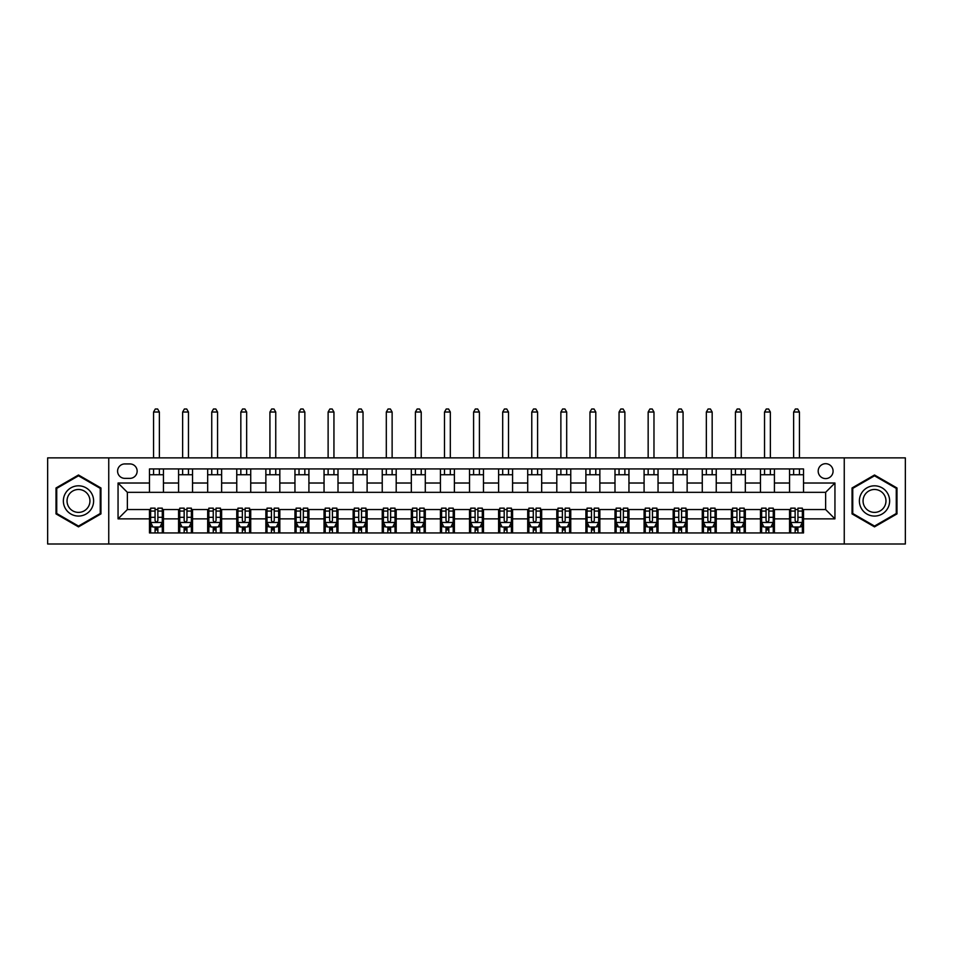 <?xml version="1.0" encoding="UTF-8"?>
<svg xmlns="http://www.w3.org/2000/svg" width="953" height="953" viewBox="0 0 953 953"><rect width="100%" height="100%" fill="white"/><g stroke="black" fill="none" stroke-linecap="round" stroke-linejoin="round"><path stroke-width="1.43" d="M825.632 463.694A7.445 7.445 0 0 0 818.186 471.151A7.445 7.445 0 0 0 825.632 478.597A7.445 7.445 0 0 0 833.077 471.151A7.445 7.445 0 0 0 825.632 463.694M844.251 543.996L905.35 543.996L905.35 457.881L844.251 457.881L844.251 543.996L108.749 543.996L108.749 457.881L47.65 457.881L47.65 543.996L108.749 543.996M124.807 478.358L129.93 478.358A7.219 7.219 0 0 0 137.149 471.151A7.219 7.219 0 0 0 129.93 463.932L124.807 463.932A7.219 7.219 0 0 0 117.588 471.151A7.219 7.219 0 0 0 124.807 478.358M844.251 457.881L108.749 457.881M149.478 518.861L118.053 518.861L118.053 483.016L149.478 483.016L149.478 492.332L127.368 492.332L127.368 509.545L149.478 509.545L149.478 532.941L803.522 532.941L803.522 509.545L825.632 509.545L825.632 492.332L803.522 492.332L803.522 483.016L834.947 483.016L834.947 518.861L803.522 518.861M803.522 483.016L803.522 468.936L149.478 468.936L149.478 483.016M789.56 468.936L789.56 492.332L803.522 492.332M789.56 492.332L149.478 492.332M149.478 509.545L150.645 509.545M155.065 509.545L157.864 509.545M162.284 509.545L163.439 509.545L163.439 532.941M179.736 509.545L163.439 509.545M184.155 509.545L186.955 509.545M191.374 509.545L192.542 509.545L192.542 532.941M208.838 509.545L192.542 509.545M213.258 509.545L216.045 509.545M220.465 509.545L221.632 509.545L221.632 532.941M237.928 509.545L221.632 509.545M242.348 509.545L245.147 509.545M249.567 509.545L250.722 509.545L250.722 532.941M267.019 509.545L250.722 509.545M271.438 509.545L274.238 509.545M278.657 509.545L279.825 509.545L279.825 532.941M296.121 509.545L279.825 509.545M300.54 509.545L303.328 509.545M307.748 509.545L308.915 509.545L308.915 532.941M325.211 509.545L308.915 509.545M329.631 509.545L332.43 509.545M336.85 509.545L338.005 509.545L338.005 532.941M354.302 509.545L338.005 509.545M358.721 509.545L361.521 509.545M365.94 509.545L367.108 509.545L367.108 532.941M383.404 509.545L367.108 509.545M387.823 509.545L390.611 509.545M395.03 509.545L396.198 509.545L396.198 532.941M412.494 509.545L396.198 509.545M416.914 509.545L419.713 509.545M424.133 509.545L425.288 509.545L425.288 532.941M441.584 509.545L425.288 509.545M446.004 509.545L448.803 509.545M453.223 509.545L454.39 509.545L454.39 532.941M470.687 509.545L454.39 509.545M475.106 509.545L477.894 509.545M482.313 509.545L483.481 509.545L483.481 532.941M499.777 509.545L483.481 509.545M504.197 509.545L506.996 509.545M511.416 509.545L512.571 509.545L512.571 532.941M528.867 509.545L512.571 509.545M533.287 509.545L536.086 509.545M540.506 509.545L541.673 509.545L541.673 532.941M557.97 509.545L541.673 509.545M562.389 509.545L565.177 509.545M569.596 509.545L570.764 509.545L570.764 532.941M587.06 509.545L570.764 509.545M591.479 509.545L594.279 509.545M598.698 509.545L599.854 509.545L599.854 532.941M616.15 509.545L599.854 509.545M620.57 509.545L623.369 509.545M627.789 509.545L628.956 509.545L628.956 532.941M645.252 509.545L628.956 509.545M649.672 509.545L652.46 509.545M656.879 509.545L658.046 509.545L658.046 532.941M674.343 509.545L658.046 509.545M678.762 509.545L681.562 509.545M685.981 509.545L687.137 509.545L687.137 532.941M703.433 509.545L687.137 509.545M707.853 509.545L710.652 509.545M715.072 509.545L716.239 509.545L716.239 532.941M732.535 509.545L716.239 509.545M736.955 509.545L739.742 509.545M744.162 509.545L745.329 509.545L745.329 532.941M761.626 509.545L745.329 509.545M766.045 509.545L768.845 509.545M773.264 509.545L774.42 509.545L774.42 532.941M790.716 509.545L774.42 509.545M795.136 509.545L797.935 509.545M802.355 509.545L803.522 509.545M163.439 468.936L163.439 492.332M149.478 474.749L163.439 474.749M149.478 527.128L150.645 527.128M155.065 527.128L157.864 527.128M162.284 527.128L163.439 527.128M178.58 509.545L178.58 532.941M178.58 468.936L178.58 492.332M192.542 468.936L192.542 492.332M178.58 474.749L192.542 474.749M178.58 527.128L179.736 527.128M184.155 527.128L186.955 527.128M191.374 527.128L192.542 527.128M207.671 509.545L207.671 532.941M207.671 527.128L208.838 527.128M213.258 527.128L216.045 527.128M220.465 527.128L221.632 527.128M207.671 468.936L207.671 492.332M221.632 468.936L221.632 492.332M207.671 474.749L221.632 474.749M236.761 509.545L236.761 532.941M236.761 527.128L237.928 527.128M242.348 527.128L245.147 527.128M249.567 527.128L250.722 527.128M236.761 468.936L236.761 492.332M250.722 468.936L250.722 492.332M236.761 474.749L250.722 474.749M265.863 509.545L265.863 532.941M265.863 527.128L267.019 527.128M271.438 527.128L274.238 527.128M278.657 527.128L279.825 527.128M265.863 468.936L265.863 492.332M279.825 468.936L279.825 492.332M265.863 474.749L279.825 474.749M294.953 509.545L294.953 532.941M294.953 527.128L296.121 527.128M300.54 527.128L303.328 527.128M307.748 527.128L308.915 527.128M294.953 468.936L294.953 492.332M308.915 468.936L308.915 492.332M294.953 474.749L308.915 474.749M324.044 509.545L324.044 532.941M324.044 527.128L325.211 527.128M329.631 527.128L332.43 527.128M336.85 527.128L338.005 527.128M324.044 468.936L324.044 492.332M338.005 468.936L338.005 492.332M324.044 474.749L338.005 474.749M353.146 509.545L353.146 532.941M353.146 527.128L354.302 527.128M358.721 527.128L361.521 527.128M365.94 527.128L367.108 527.128M353.146 468.936L353.146 492.332M367.108 468.936L367.108 492.332M353.146 474.749L367.108 474.749M382.236 509.545L382.236 532.941M382.236 527.128L383.404 527.128M387.823 527.128L390.611 527.128M395.03 527.128L396.198 527.128M382.236 468.936L382.236 492.332M396.198 468.936L396.198 492.332M382.236 474.749L396.198 474.749M411.327 509.545L411.327 532.941M411.327 527.128L412.494 527.128M416.914 527.128L419.713 527.128M424.133 527.128L425.288 527.128M411.327 468.936L411.327 492.332M425.288 468.936L425.288 492.332M411.327 474.749L425.288 474.749M440.429 509.545L440.429 532.941M440.429 527.128L441.584 527.128M446.004 527.128L448.803 527.128M453.223 527.128L454.39 527.128M440.429 468.936L440.429 492.332M454.39 468.936L454.39 492.332M440.429 474.749L454.39 474.749M469.519 509.545L469.519 532.941M469.519 527.128L470.687 527.128M475.106 527.128L477.894 527.128M482.313 527.128L483.481 527.128M469.519 468.936L469.519 492.332M483.481 468.936L483.481 492.332M469.519 474.749L483.481 474.749M498.61 509.545L498.61 532.941M498.61 527.128L499.777 527.128M504.197 527.128L506.996 527.128M511.416 527.128L512.571 527.128M498.61 468.936L498.61 492.332M512.571 468.936L512.571 492.332M498.61 474.749L512.571 474.749M527.712 509.545L527.712 532.941M527.712 527.128L528.867 527.128M533.287 527.128L536.086 527.128M540.506 527.128L541.673 527.128M527.712 468.936L527.712 492.332M541.673 468.936L541.673 492.332M527.712 474.749L541.673 474.749M556.802 509.545L556.802 532.941M556.802 527.128L557.97 527.128M562.389 527.128L565.177 527.128M569.596 527.128L570.764 527.128M556.802 468.936L556.802 492.332M570.764 468.936L570.764 492.332M556.802 474.749L570.764 474.749M585.892 509.545L585.892 532.941M585.892 527.128L587.06 527.128M591.479 527.128L594.279 527.128M598.698 527.128L599.854 527.128M585.892 468.936L585.892 492.332M599.854 468.936L599.854 492.332M585.892 474.749L599.854 474.749M614.995 509.545L614.995 532.941M614.995 527.128L616.15 527.128M620.57 527.128L623.369 527.128M627.789 527.128L628.956 527.128M614.995 468.936L614.995 492.332M628.956 468.936L628.956 492.332M614.995 474.749L628.956 474.749M644.085 509.545L644.085 532.941M644.085 527.128L645.252 527.128M649.672 527.128L652.46 527.128M656.879 527.128L658.046 527.128M644.085 468.936L644.085 492.332M658.046 468.936L658.046 492.332M644.085 474.749L658.046 474.749M673.175 509.545L673.175 532.941M673.175 527.128L674.343 527.128M678.762 527.128L681.562 527.128M685.981 527.128L687.137 527.128M673.175 468.936L673.175 492.332M687.137 468.936L687.137 492.332M673.175 474.749L687.137 474.749M702.278 509.545L702.278 532.941M702.278 527.128L703.433 527.128M707.853 527.128L710.652 527.128M715.072 527.128L716.239 527.128M702.278 468.936L702.278 492.332M716.239 468.936L716.239 492.332M702.278 474.749L716.239 474.749M731.368 509.545L731.368 532.941M731.368 527.128L732.535 527.128M736.955 527.128L739.742 527.128M744.162 527.128L745.329 527.128M731.368 468.936L731.368 492.332M745.329 468.936L745.329 492.332M731.368 474.749L745.329 474.749M760.458 509.545L760.458 532.941M760.458 527.128L761.626 527.128M766.045 527.128L768.845 527.128M773.264 527.128L774.42 527.128M760.458 468.936L760.458 492.332M774.42 468.936L774.42 492.332M760.458 474.749L774.42 474.749M789.56 509.545L789.56 532.941M789.56 527.128L790.716 527.128M795.136 527.128L797.935 527.128M802.355 527.128L803.522 527.128M789.56 474.749L803.522 474.749M127.368 492.332L118.053 483.016M127.368 509.545L118.053 518.861M834.947 483.016L825.632 492.332M834.947 518.861L825.632 509.545M78.491 526.878L100.947 513.905L100.947 487.972L78.491 474.999L56.024 487.972L56.024 513.905L78.491 526.878M896.976 487.972L874.509 474.999L852.053 487.972L852.053 513.905L874.509 526.878L896.976 513.905L896.976 487.972M155.065 529.916L157.864 529.916M150.645 511.07L155.065 511.07L155.065 508.152L150.645 508.152L150.645 522.351L152.968 527.009L159.949 527.009L162.284 522.351L162.284 508.152L157.864 508.152L157.864 511.07L162.284 511.07M162.284 522.351L162.284 532.941M150.645 522.351L150.645 532.941M157.864 527.009L157.864 532.941M155.065 532.941L155.065 527.009M155.065 511.07L155.065 520.612C155.994 522.399 156.923 522.399 157.864 520.612L157.864 511.07M159.377 474.749L159.377 468.936M159.377 457.881L159.377 412.03L153.552 412.03L153.552 457.881M153.552 474.749L153.552 468.936M153.552 412.03L155.303 409.004L157.626 409.004L159.377 412.03M184.155 529.916L186.955 529.916M179.736 511.07L184.155 511.07L184.155 508.152L179.736 508.152L179.736 522.351L182.071 527.009L189.051 527.009L191.374 522.351L191.374 508.152L186.955 508.152L186.955 511.07L191.374 511.07M191.374 522.351L191.374 532.941M179.736 522.351L179.736 532.941M186.955 527.009L186.955 532.941M184.155 532.941L184.155 527.009M184.155 511.07L184.155 520.612C185.085 522.399 186.026 522.399 186.955 520.612L186.955 511.07M188.468 474.749L188.468 468.936M188.468 457.881L188.468 412.03L182.642 412.03L182.642 457.881M182.642 474.749L182.642 468.936M182.642 412.03L184.394 409.004L186.717 409.004L188.468 412.03M213.258 529.916L216.045 529.916M208.838 511.07L213.258 511.07L213.258 508.152L208.838 508.152L208.838 522.351L211.161 527.009L218.142 527.009L220.465 522.351L220.465 508.152L216.045 508.152L216.045 511.07L220.465 511.07M220.465 522.351L220.465 532.941M208.838 522.351L208.838 532.941M216.045 527.009L216.045 532.941M213.258 532.941L213.258 527.009M213.258 511.07L213.258 520.612C214.187 522.399 215.116 522.399 216.045 520.612L216.045 511.07M217.558 474.749L217.558 468.936M217.558 457.881L217.558 412.03L211.745 412.03L211.745 457.881M211.745 474.749L211.745 468.936M211.745 412.03L213.484 409.004L215.819 409.004L217.558 412.03M242.348 529.916L245.147 529.916M237.928 511.07L242.348 511.07L242.348 508.152L237.928 508.152L237.928 522.351L240.251 527.009L247.232 527.009L249.567 522.351L249.567 508.152L245.147 508.152L245.147 511.07L249.567 511.07M249.567 522.351L249.567 532.941M237.928 522.351L237.928 532.941M245.147 527.009L245.147 532.941M242.348 532.941L242.348 527.009M242.348 511.07L242.348 520.612C243.277 522.399 244.206 522.399 245.147 520.612L245.147 511.07M246.66 474.749L246.66 468.936M246.66 457.881L246.66 412.03L240.835 412.03L240.835 457.881M240.835 474.749L240.835 468.936M240.835 412.03L242.586 409.004L244.909 409.004L246.66 412.03M271.438 529.916L274.238 529.916M267.019 511.07L271.438 511.07L271.438 508.152L267.019 508.152L267.019 522.351L269.354 527.009L276.334 527.009L278.657 522.351L278.657 508.152L274.238 508.152L274.238 511.07L278.657 511.07M278.657 522.351L278.657 532.941M267.019 522.351L267.019 532.941M274.238 527.009L274.238 532.941M271.438 532.941L271.438 527.009M271.438 511.07L271.438 520.612C272.367 522.399 273.308 522.399 274.238 520.612L274.238 511.07M275.751 474.749L275.751 468.936M275.751 457.881L275.751 412.03L269.925 412.03L269.925 457.881M269.925 474.749L269.925 468.936M269.925 412.03L271.676 409.004L273.999 409.004L275.751 412.03M91.595 493.38A15.129 15.129 0 0 0 70.927 487.841A15.129 15.129 0 0 0 65.388 508.509A15.129 15.129 0 0 0 86.056 514.036A15.129 15.129 0 0 0 91.595 493.38M88.415 495.215A11.46 11.46 0 0 0 72.762 491.021A11.46 11.46 0 0 0 68.568 506.662A11.46 11.46 0 0 0 84.221 510.856A11.46 11.46 0 0 0 88.415 495.215M78.491 526.068L56.727 513.5L56.727 488.377L78.491 475.809L100.256 488.377L100.256 513.5L78.491 526.068M874.509 516.073A15.129 15.129 0 0 0 889.637 500.944A15.129 15.129 0 0 0 874.509 485.816A15.129 15.129 0 0 0 859.38 500.944A15.129 15.129 0 0 0 874.509 516.073M874.509 512.392A11.46 11.46 0 0 0 885.968 500.944A11.46 11.46 0 0 0 874.509 489.485A11.46 11.46 0 0 0 863.061 500.944A11.46 11.46 0 0 0 874.509 512.392M852.744 488.377L874.509 475.809L896.273 488.377L896.273 513.5L874.509 526.068L852.744 513.5L852.744 488.377M300.54 529.916L303.328 529.916M296.121 511.07L300.54 511.07L300.54 508.152L296.121 508.152L296.121 522.351L298.444 527.009L305.425 527.009L307.748 522.351L307.748 508.152L303.328 508.152L303.328 511.07L307.748 511.07M307.748 522.351L307.748 532.941M296.121 522.351L296.121 532.941M303.328 527.009L303.328 532.941M300.54 532.941L300.54 527.009M300.54 511.07L300.54 520.612C301.47 522.399 302.399 522.399 303.328 520.612L303.328 511.07M304.841 474.749L304.841 468.936M304.841 457.881L304.841 412.03L299.028 412.03L299.028 457.881M299.028 474.749L299.028 468.936M299.028 412.03L300.767 409.004L303.102 409.004L304.841 412.03M329.631 529.916L332.43 529.916M325.211 511.07L329.631 511.07L329.631 508.152L325.211 508.152L325.211 522.351L327.534 527.009L334.515 527.009L336.85 522.351L336.85 508.152L332.43 508.152L332.43 511.07L336.85 511.07M336.85 522.351L336.85 532.941M325.211 522.351L325.211 532.941M332.43 527.009L332.43 532.941M329.631 532.941L329.631 527.009M329.631 511.07L329.631 520.612C330.56 522.399 331.489 522.399 332.43 520.612L332.43 511.07M333.943 474.749L333.943 468.936M333.943 457.881L333.943 412.03L328.118 412.03L328.118 457.881M328.118 474.749L328.118 468.936M328.118 412.03L329.869 409.004L332.192 409.004L333.943 412.03M358.721 529.916L361.521 529.916M354.302 511.07L358.721 511.07L358.721 508.152L354.302 508.152L354.302 522.351L356.636 527.009L363.617 527.009L365.94 522.351L365.94 508.152L361.521 508.152L361.521 511.07L365.94 511.07M365.94 522.351L365.94 532.941M354.302 522.351L354.302 532.941M361.521 527.009L361.521 532.941M358.721 532.941L358.721 527.009M358.721 511.07L358.721 520.612C359.65 522.399 360.591 522.399 361.521 520.612L361.521 511.07M363.033 474.749L363.033 468.936M363.033 457.881L363.033 412.03L357.208 412.03L357.208 457.881M357.208 474.749L357.208 468.936M357.208 412.03L358.959 409.004L361.282 409.004L363.033 412.03M387.823 529.916L390.611 529.916M383.404 511.07L387.823 511.07L387.823 508.152L383.404 508.152L383.404 522.351L385.727 527.009L392.707 527.009L395.03 522.351L395.03 508.152L390.611 508.152L390.611 511.07L395.03 511.07M395.03 522.351L395.03 532.941M383.404 522.351L383.404 532.941M390.611 527.009L390.611 532.941M387.823 532.941L387.823 527.009M387.823 511.07L387.823 520.612C388.753 522.399 389.682 522.399 390.611 520.612L390.611 511.07M392.124 474.749L392.124 468.936M392.124 457.881L392.124 412.03L386.31 412.03L386.31 457.881M386.31 474.749L386.31 468.936M386.31 412.03L388.05 409.004L390.385 409.004L392.124 412.03M416.914 529.916L419.713 529.916M412.494 511.07L416.914 511.07L416.914 508.152L412.494 508.152L412.494 522.351L414.817 527.009L421.798 527.009L424.133 522.351L424.133 508.152L419.713 508.152L419.713 511.07L424.133 511.07M424.133 522.351L424.133 532.941M412.494 522.351L412.494 532.941M419.713 527.009L419.713 532.941M416.914 532.941L416.914 527.009M416.914 511.07L416.914 520.612C417.843 522.399 418.772 522.399 419.713 520.612L419.713 511.07M421.226 474.749L421.226 468.936M421.226 457.881L421.226 412.03L415.401 412.03L415.401 457.881M415.401 474.749L415.401 468.936M415.401 412.03L417.152 409.004L419.475 409.004L421.226 412.03M446.004 529.916L448.803 529.916M441.584 511.07L446.004 511.07L446.004 508.152L441.584 508.152L441.584 522.351L443.919 527.009L450.9 527.009L453.223 522.351L453.223 508.152L448.803 508.152L448.803 511.07L453.223 511.07M453.223 522.351L453.223 532.941M441.584 522.351L441.584 532.941M448.803 527.009L448.803 532.941M446.004 532.941L446.004 527.009M446.004 511.07L446.004 520.612C446.933 522.399 447.874 522.399 448.803 520.612L448.803 511.07M450.316 474.749L450.316 468.936M450.316 457.881L450.316 412.03L444.491 412.03L444.491 457.881M444.491 474.749L444.491 468.936M444.491 412.03L446.242 409.004L448.565 409.004L450.316 412.03M475.106 529.916L477.894 529.916M470.687 511.07L475.106 511.07L475.106 508.152L470.687 508.152L470.687 522.351L473.01 527.009L479.99 527.009L482.313 522.351L482.313 508.152L477.894 508.152L477.894 511.07L482.313 511.07M482.313 522.351L482.313 532.941M470.687 522.351L470.687 532.941M477.894 527.009L477.894 532.941M475.106 532.941L475.106 527.009M475.106 511.07L475.106 520.612C476.035 522.399 476.965 522.399 477.894 520.612L477.894 511.07M479.407 474.749L479.407 468.936M479.407 457.881L479.407 412.03L473.593 412.03L473.593 457.881M473.593 474.749L473.593 468.936M473.593 412.03L475.333 409.004L477.667 409.004L479.407 412.03M504.197 529.916L506.996 529.916M499.777 511.07L504.197 511.07L504.197 508.152L499.777 508.152L499.777 522.351L502.1 527.009L509.081 527.009L511.416 522.351L511.416 508.152L506.996 508.152L506.996 511.07L511.416 511.07M511.416 522.351L511.416 532.941M499.777 522.351L499.777 532.941M506.996 527.009L506.996 532.941M504.197 532.941L504.197 527.009M504.197 511.07L504.197 520.612C505.126 522.399 506.055 522.399 506.996 520.612L506.996 511.07M508.509 474.749L508.509 468.936M508.509 457.881L508.509 412.03L502.684 412.03L502.684 457.881M502.684 474.749L502.684 468.936M502.684 412.03L504.435 409.004L506.758 409.004L508.509 412.03M533.287 529.916L536.086 529.916M528.867 511.07L533.287 511.07L533.287 508.152L528.867 508.152L528.867 522.351L531.202 527.009L538.183 527.009L540.506 522.351L540.506 508.152L536.086 508.152L536.086 511.07L540.506 511.07M540.506 522.351L540.506 532.941M528.867 522.351L528.867 532.941M536.086 527.009L536.086 532.941M533.287 532.941L533.287 527.009M533.287 511.07L533.287 520.612C534.216 522.399 535.157 522.399 536.086 520.612L536.086 511.07M537.599 474.749L537.599 468.936M537.599 457.881L537.599 412.03L531.774 412.03L531.774 457.881M531.774 474.749L531.774 468.936M531.774 412.03L533.525 409.004L535.848 409.004L537.599 412.03M562.389 529.916L565.177 529.916M557.97 511.07L562.389 511.07L562.389 508.152L557.97 508.152L557.97 522.351L560.293 527.009L567.273 527.009L569.596 522.351L569.596 508.152L565.177 508.152L565.177 511.07L569.596 511.07M569.596 522.351L569.596 532.941M557.97 522.351L557.97 532.941M565.177 527.009L565.177 532.941M562.389 532.941L562.389 527.009M562.389 511.07L562.389 520.612C563.318 522.399 564.247 522.399 565.177 520.612L565.177 511.07M566.69 474.749L566.69 468.936M566.69 457.881L566.69 412.03L560.876 412.03L560.876 457.881M560.876 474.749L560.876 468.936M560.876 412.03L562.615 409.004L564.95 409.004L566.69 412.03M591.479 529.916L594.279 529.916M587.06 511.07L591.479 511.07L591.479 508.152L587.06 508.152L587.06 522.351L589.383 527.009L596.364 527.009L598.698 522.351L598.698 508.152L594.279 508.152L594.279 511.07L598.698 511.07M598.698 522.351L598.698 532.941M587.06 522.351L587.06 532.941M594.279 527.009L594.279 532.941M591.479 532.941L591.479 527.009M591.479 511.07L591.479 520.612C592.409 522.399 593.338 522.399 594.279 520.612L594.279 511.07M595.792 474.749L595.792 468.936M595.792 457.881L595.792 412.03L589.967 412.03L589.967 457.881M589.967 474.749L589.967 468.936M589.967 412.03L591.718 409.004L594.041 409.004L595.792 412.03M620.57 529.916L623.369 529.916M616.15 511.07L620.57 511.07L620.57 508.152L616.15 508.152L616.15 522.351L618.485 527.009L625.466 527.009L627.789 522.351L627.789 508.152L623.369 508.152L623.369 511.07L627.789 511.07M627.789 522.351L627.789 532.941M616.15 522.351L616.15 532.941M623.369 527.009L623.369 532.941M620.57 532.941L620.57 527.009M620.57 511.07L620.57 520.612C621.499 522.399 622.44 522.399 623.369 520.612L623.369 511.07M624.882 474.749L624.882 468.936M624.882 457.881L624.882 412.03L619.057 412.03L619.057 457.881M619.057 474.749L619.057 468.936M619.057 412.03L620.808 409.004L623.131 409.004L624.882 412.03M649.672 529.916L652.46 529.916M645.252 511.07L649.672 511.07L649.672 508.152L645.252 508.152L645.252 522.351L647.575 527.009L654.556 527.009L656.879 522.351L656.879 508.152L652.46 508.152L652.46 511.07L656.879 511.07M656.879 522.351L656.879 532.941M645.252 522.351L645.252 532.941M652.46 527.009L652.46 532.941M649.672 532.941L649.672 527.009M649.672 511.07L649.672 520.612C650.601 522.399 651.53 522.399 652.46 520.612L652.46 511.07M653.972 474.749L653.972 468.936M653.972 457.881L653.972 412.03L648.159 412.03L648.159 457.881M648.159 474.749L648.159 468.936M648.159 412.03L649.898 409.004L652.233 409.004L653.972 412.03M678.762 529.916L681.562 529.916M674.343 511.07L678.762 511.07L678.762 508.152L674.343 508.152L674.343 522.351L676.666 527.009L683.646 527.009L685.981 522.351L685.981 508.152L681.562 508.152L681.562 511.07L685.981 511.07M685.981 522.351L685.981 532.941M674.343 522.351L674.343 532.941M681.562 527.009L681.562 532.941M678.762 532.941L678.762 527.009M678.762 511.07L678.762 520.612C679.692 522.399 680.621 522.399 681.562 520.612L681.562 511.07M683.075 474.749L683.075 468.936M683.075 457.881L683.075 412.03L677.249 412.03L677.249 457.881M677.249 474.749L677.249 468.936M677.249 412.03L679.001 409.004L681.324 409.004L683.075 412.03M707.853 529.916L710.652 529.916M703.433 511.07L707.853 511.07L707.853 508.152L703.433 508.152L703.433 522.351L705.768 527.009L712.749 527.009L715.072 522.351L715.072 508.152L710.652 508.152L710.652 511.07L715.072 511.07M715.072 522.351L715.072 532.941M703.433 522.351L703.433 532.941M710.652 527.009L710.652 532.941M707.853 532.941L707.853 527.009M707.853 511.07L707.853 520.612C708.782 522.399 709.723 522.399 710.652 520.612L710.652 511.07M712.165 474.749L712.165 468.936M712.165 457.881L712.165 412.03L706.34 412.03L706.34 457.881M706.34 474.749L706.34 468.936M706.34 412.03L708.091 409.004L710.414 409.004L712.165 412.03M736.955 529.916L739.742 529.916M732.535 511.07L736.955 511.07L736.955 508.152L732.535 508.152L732.535 522.351L734.858 527.009L741.839 527.009L744.162 522.351L744.162 508.152L739.742 508.152L739.742 511.07L744.162 511.07M744.162 522.351L744.162 532.941M732.535 522.351L732.535 532.941M739.742 527.009L739.742 532.941M736.955 532.941L736.955 527.009M736.955 511.07L736.955 520.612C737.884 522.399 738.813 522.399 739.742 520.612L739.742 511.07M741.255 474.749L741.255 468.936M741.255 457.881L741.255 412.03L735.442 412.03L735.442 457.881M735.442 474.749L735.442 468.936M735.442 412.03L737.181 409.004L739.516 409.004L741.255 412.03M766.045 529.916L768.845 529.916M761.626 511.07L766.045 511.07L766.045 508.152L761.626 508.152L761.626 522.351L763.949 527.009L770.929 527.009L773.264 522.351L773.264 508.152L768.845 508.152L768.845 511.07L773.264 511.07M773.264 522.351L773.264 532.941M761.626 522.351L761.626 532.941M768.845 527.009L768.845 532.941M766.045 532.941L766.045 527.009M766.045 511.07L766.045 520.612C766.974 522.399 767.904 522.399 768.845 520.612L768.845 511.07M770.358 474.749L770.358 468.936M770.358 457.881L770.358 412.03L764.532 412.03L764.532 457.881M764.532 474.749L764.532 468.936M764.532 412.03L766.283 409.004L768.606 409.004L770.358 412.03M795.136 529.916L797.935 529.916M790.716 511.07L795.136 511.07L795.136 508.152L790.716 508.152L790.716 522.351L793.051 527.009L800.032 527.009L802.355 522.351L802.355 508.152L797.935 508.152L797.935 511.07L802.355 511.07M802.355 522.351L802.355 532.941M790.716 522.351L790.716 532.941M797.935 527.009L797.935 532.941M795.136 532.941L795.136 527.009M795.136 511.07L795.136 520.612C796.065 522.399 797.006 522.399 797.935 520.612L797.935 511.07M799.448 474.749L799.448 468.936M799.448 457.881L799.448 412.03L793.623 412.03L793.623 457.881M793.623 474.749L793.623 468.936M793.623 412.03L795.374 409.004L797.697 409.004L799.448 412.03M178.58 518.861L163.439 518.861M178.58 483.016L163.439 483.016M207.671 483.016L192.542 483.016M207.671 518.861L192.542 518.861M236.761 483.016L221.632 483.016M236.761 518.861L221.632 518.861M265.863 483.016L250.722 483.016M265.863 518.861L250.722 518.861M294.953 483.016L279.825 483.016M294.953 518.861L279.825 518.861M324.044 483.016L308.915 483.016M324.044 518.861L308.915 518.861M353.146 483.016L338.005 483.016M353.146 518.861L338.005 518.861M382.236 483.016L367.108 483.016M382.236 518.861L367.108 518.861M411.327 483.016L396.198 483.016M411.327 518.861L396.198 518.861M440.429 483.016L425.288 483.016M440.429 518.861L425.288 518.861M469.519 483.016L454.39 483.016M469.519 518.861L454.39 518.861M498.61 483.016L483.481 483.016M498.61 518.861L483.481 518.861M527.712 483.016L512.571 483.016M527.712 518.861L512.571 518.861M556.802 483.016L541.673 483.016M556.802 518.861L541.673 518.861M585.892 483.016L570.764 483.016M585.892 518.861L570.764 518.861M614.995 483.016L599.854 483.016M614.995 518.861L599.854 518.861M644.085 483.016L628.956 483.016M644.085 518.861L628.956 518.861M673.175 483.016L658.046 483.016M673.175 518.861L658.046 518.861M702.278 483.016L687.137 483.016M702.278 518.861L687.137 518.861M731.368 483.016L716.239 483.016M731.368 518.861L716.239 518.861M760.458 483.016L745.329 483.016M760.458 518.861L745.329 518.861M789.56 483.016L774.42 483.016M789.56 518.861L774.42 518.861M150.705 522.47L162.224 522.47M162.284 526.723L160.092 526.723M152.837 526.723L150.645 526.723M157.864 517.312L162.284 517.312M150.645 517.312L155.065 517.312M155.065 528.438L157.864 528.438M179.795 522.47L191.315 522.47M191.374 526.723L189.182 526.723M181.928 526.723L179.736 526.723M186.955 517.312L191.374 517.312M179.736 517.312L184.155 517.312M184.155 528.438L186.955 528.438M208.886 522.47L220.417 522.47M220.465 526.723L218.285 526.723M211.018 526.723L208.838 526.723M216.045 517.312L220.465 517.312M208.838 517.312L213.258 517.312M213.258 528.438L216.045 528.438M237.988 522.47L249.507 522.47M249.567 526.723L247.375 526.723M240.12 526.723L237.928 526.723M245.147 517.312L249.567 517.312M237.928 517.312L242.348 517.312M242.348 528.438L245.147 528.438M267.078 522.47L278.598 522.47M278.657 526.723L276.465 526.723M269.211 526.723L267.019 526.723M274.238 517.312L278.657 517.312M267.019 517.312L271.438 517.312M271.438 528.438L274.238 528.438M296.169 522.47L307.7 522.47M307.748 526.723L305.568 526.723M298.301 526.723L296.121 526.723M303.328 517.312L307.748 517.312M296.121 517.312L300.54 517.312M300.54 528.438L303.328 528.438M325.271 522.47L336.79 522.47M336.85 526.723L334.658 526.723M327.403 526.723L325.211 526.723M332.43 517.312L336.85 517.312M325.211 517.312L329.631 517.312M329.631 528.438L332.43 528.438M354.361 522.47L365.881 522.47M365.94 526.723L363.748 526.723M356.493 526.723L354.302 526.723M361.521 517.312L365.94 517.312M354.302 517.312L358.721 517.312M358.721 528.438L361.521 528.438M383.451 522.47L394.983 522.47M395.03 526.723L392.85 526.723M385.584 526.723L383.404 526.723M390.611 517.312L395.03 517.312M383.404 517.312L387.823 517.312M387.823 528.438L390.611 528.438M412.554 522.47L424.073 522.47M424.133 526.723L421.941 526.723M414.686 526.723L412.494 526.723M419.713 517.312L424.133 517.312M412.494 517.312L416.914 517.312M416.914 528.438L419.713 528.438M441.644 522.47L453.163 522.47M453.223 526.723L451.031 526.723M443.776 526.723L441.584 526.723M448.803 517.312L453.223 517.312M441.584 517.312L446.004 517.312M446.004 528.438L448.803 528.438M470.734 522.47L482.266 522.47M482.313 526.723L480.133 526.723M472.867 526.723L470.687 526.723M477.894 517.312L482.313 517.312M470.687 517.312L475.106 517.312M475.106 528.438L477.894 528.438M499.837 522.47L511.356 522.47M511.416 526.723L509.224 526.723M501.969 526.723L499.777 526.723M506.996 517.312L511.416 517.312M499.777 517.312L504.197 517.312M504.197 528.438L506.996 528.438M528.927 522.47L540.446 522.47M540.506 526.723L538.314 526.723M531.059 526.723L528.867 526.723M536.086 517.312L540.506 517.312M528.867 517.312L533.287 517.312M533.287 528.438L536.086 528.438M558.017 522.47L569.549 522.47M569.596 526.723L567.416 526.723M560.15 526.723L557.97 526.723M565.177 517.312L569.596 517.312M557.97 517.312L562.389 517.312M562.389 528.438L565.177 528.438M587.119 522.47L598.639 522.47M598.698 526.723L596.507 526.723M589.252 526.723L587.06 526.723M594.279 517.312L598.698 517.312M587.06 517.312L591.479 517.312M591.479 528.438L594.279 528.438M616.21 522.47L627.729 522.47M627.789 526.723L625.597 526.723M618.342 526.723L616.15 526.723M623.369 517.312L627.789 517.312M616.15 517.312L620.57 517.312M620.57 528.438L623.369 528.438M645.3 522.47L656.831 522.47M656.879 526.723L654.699 526.723M647.432 526.723L645.252 526.723M652.46 517.312L656.879 517.312M645.252 517.312L649.672 517.312M649.672 528.438L652.46 528.438M674.402 522.47L685.922 522.47M685.981 526.723L683.789 526.723M676.535 526.723L674.343 526.723M681.562 517.312L685.981 517.312M674.343 517.312L678.762 517.312M678.762 528.438L681.562 528.438M703.493 522.47L715.012 522.47M715.072 526.723L712.88 526.723M705.625 526.723L703.433 526.723M710.652 517.312L715.072 517.312M703.433 517.312L707.853 517.312M707.853 528.438L710.652 528.438M732.583 522.47L744.114 522.47M744.162 526.723L741.982 526.723M734.715 526.723L732.535 526.723M739.742 517.312L744.162 517.312M732.535 517.312L736.955 517.312M736.955 528.438L739.742 528.438M761.685 522.47L773.205 522.47M773.264 526.723L771.072 526.723M763.818 526.723L761.626 526.723M768.845 517.312L773.264 517.312M761.626 517.312L766.045 517.312M766.045 528.438L768.845 528.438M790.776 522.47L802.295 522.47M802.355 526.723L800.163 526.723M792.908 526.723L790.716 526.723M797.935 517.312L802.355 517.312M790.716 517.312L795.136 517.312M795.136 528.438L797.935 528.438"/></g></svg>
